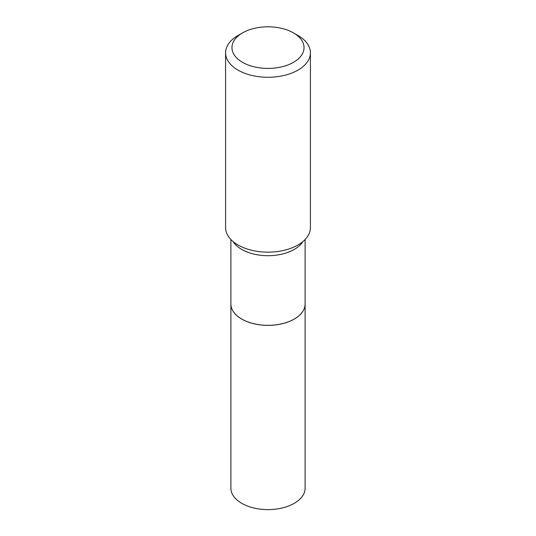 <?xml version="1.0" encoding="UTF-8"?>
<svg xmlns="http://www.w3.org/2000/svg" width="536" height="536" viewBox="0 0 536 536"><rect width="100%" height="100%" fill="white"/><g stroke="black" fill="none" stroke-linecap="round" stroke-linejoin="round"><path stroke-width="0.8" d="M241.803 319.074L241.763 319.054A37.105 21.42 0 0 0 294.237 319.054A37.044 21.386 0 0 1 294.197 319.074A37.044 21.386 0 0 1 241.803 319.074L241.763 319.054A37.105 21.42 0 0 1 230.895 303.905A37.105 21.42 0 0 0 230.895 303.952L230.895 488.189A37.105 21.42 0 0 0 253.803 507.981A37.105 21.42 0 0 0 294.237 503.338A37.105 21.42 0 0 0 305.105 488.189L305.105 303.952A37.105 21.42 0 0 0 305.105 303.925L305.105 239.525M230.895 303.952A37.105 21.42 0 0 0 253.803 323.744A37.105 21.42 0 0 0 294.237 319.101A37.105 21.42 0 0 0 305.105 303.952M294.197 319.074L294.237 319.054A37.105 21.42 0 0 0 305.105 303.905M242.513 62.323A36.046 20.81 0 0 0 293.487 62.323A36.046 20.81 0 0 0 293.487 32.897L297.989 35.49A42.404 24.482 0 0 1 310.404 52.803A42.404 24.482 0 0 1 284.227 75.422A42.404 24.482 0 0 1 238.011 70.116A42.404 24.482 0 0 1 225.596 52.803A42.404 24.482 0 0 1 238.011 35.49L242.513 32.897A36.046 20.81 0 0 0 242.513 62.323M225.596 52.803L225.596 227.673A42.404 24.482 0 0 0 238.011 244.986A42.404 24.482 0 0 0 284.227 250.292A42.404 24.482 0 0 0 310.404 227.673L310.404 52.803M297.989 35.49L293.487 32.897A36.046 20.81 0 0 0 242.513 32.897M233.14 241.615A37.105 21.42 0 0 0 241.763 249.421A37.105 21.42 0 0 0 302.86 241.615M230.895 303.905L230.895 239.525"/></g></svg>
